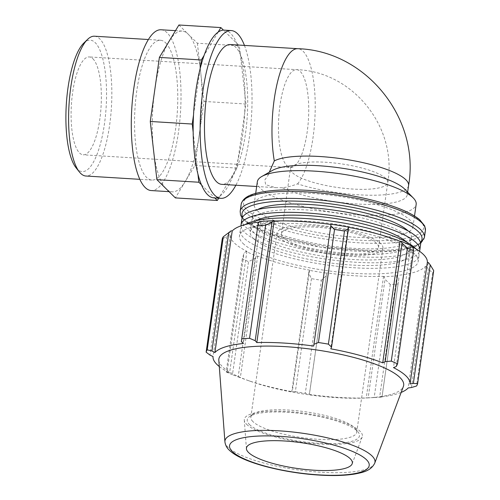 <?xml version="1.0" encoding="UTF-8"?>
<svg xmlns="http://www.w3.org/2000/svg" width="500" height="500" viewBox="0 0 500 500"><rect width="100%" height="100%" fill="white"/><g stroke="black" fill="none" stroke-linecap="round" stroke-linejoin="round"><path stroke-width="0.38" stroke-dasharray="2.5 1.88" d="M224.244 30.137A84.044 25.488 -86.5 0 1 230.581 33.331A84.044 25.488 -86.5 0 1 236.75 43.256A84.044 25.488 -86.5 0 1 240.269 53.969L239.344 45.812L223.456 30.131M245.031 95.85A84.044 25.488 -86.5 0 1 244.681 112.994L245.963 104.012L240.269 53.969A84.044 25.488 -86.5 0 1 245.031 95.85M197.381 43.238L204 101.438L199.444 133.469A80.544 24.425 -86.5 0 1 185.125 181.7A80.544 24.425 -86.5 0 1 172.206 191.844A80.544 24.425 -86.5 0 1 166.131 188.781A80.544 24.425 -86.5 0 1 153.581 150.562A80.544 24.425 -86.5 0 1 154.831 89.438A80.544 24.425 -86.5 0 1 169.15 41.2A80.544 24.425 -86.5 0 1 182.069 31.062A80.544 24.425 -86.5 0 1 188.144 34.119L197.381 43.238L239.344 45.812M245.963 104.012L204 101.438M178.906 25L188.144 34.119A80.544 24.425 -86.5 0 1 200.694 72.337A80.544 24.425 -86.5 0 1 199.444 133.469L194.881 165.5L175.369 197.9M218.131 32.119L204.088 55.438M238.125 159.094A84.044 25.488 -86.5 0 1 234.106 172.619L236.844 168.075L244.681 112.994A84.044 25.488 -86.5 0 1 238.125 159.094M218.7 198.2L220.069 195.931A84.044 25.488 -86.5 0 1 214.744 197.919L214.781 197.963M193.162 132.2L197.925 174.081M201.444 184.794L214.744 197.919A84.044 25.488 -86.5 0 1 213.95 197.913M236.844 168.075L194.881 165.5M220.069 195.931L234.106 172.619A84.044 25.488 -86.5 0 1 220.069 195.931M200.075 68.956L193.512 115.062M408.569 185.531A70.037 17.075 -171.9 0 1 369.162 195.212A70.037 17.075 -171.9 0 1 297.581 183.881C291.706 186.038 286.613 187.325 282.3 187.731A70.037 17.075 -171.9 0 0 358.625 204.081A70.037 17.075 -171.9 0 0 407.262 194.731A70.037 17.075 -171.9 0 0 404.794 189.213M272.494 170.381A70.037 17.075 -171.9 0 0 268.731 174.338L269.269 172.225M282.3 187.731L275.763 187.669L265.694 184.719L264.775 180.025L268.731 174.338M230.381 44.55A70.037 21.237 -86.5 0 1 247.719 102.369A70.037 21.237 -86.5 0 1 230.075 179.737A70.037 21.237 -86.5 0 1 221.8 184.356M257.344 181.762A80.213 19.556 -171.9 0 0 260.462 188.381A80.213 19.556 -171.9 0 0 346.606 213.969A80.213 19.556 -171.9 0 0 416.169 204.363M398.862 278.4L398.088 283.956A106.95 26.075 8.1 0 1 390.275 284.469L385.031 279.306L384.144 276.656A100.531 24.512 -171.9 0 0 397.688 275.769L398.862 278.4L381.994 397.031L398.088 283.956M384.144 276.656L383.556 276.363A99.462 24.25 8.1 0 1 326.662 272.869L326.3 275.706L321.388 280.244A106.95 26.075 8.1 0 1 311.438 278.637L308.675 272.869L309.381 270.35A100.531 24.512 -171.9 0 0 326.637 273.131M309.381 270.35L309.587 270.125A99.462 24.25 8.1 0 1 257.644 256.094L256.881 256.169L255.056 258.381L248.544 261.65A106.95 26.075 8.1 0 1 242.275 258.875L243.962 253.463L246.019 251.356A100.531 24.512 -171.9 0 0 256.881 256.169M246.019 251.356L246.9 251.325A99.462 24.25 8.1 0 1 230.331 234.975L229.275 234.825L222.219 239.075M231.169 230.794A100.531 24.512 -171.9 0 0 229.275 234.825M259.488 222.025A99.462 24.25 8.1 0 1 260.725 221.887L259.988 221.6M313.712 346.069L331.012 224.5A99.462 24.25 8.1 0 1 331.012 224.5L331.037 224.244M411.662 246.019L410.781 246.044A99.462 24.25 8.1 0 1 412.238 246.8M433.706 270.619A106.95 26.075 8.1 0 1 432.612 272.944L428.294 269.012L426.512 266.581A100.531 24.512 -171.9 0 0 428.406 262.544M426.512 266.581L425.469 266.388A99.462 24.25 8.1 0 1 396.956 275.481L397.688 275.769M242.994 243.419A90.256 22.006 -171.9 0 0 339.925 272.213A90.256 22.006 -171.9 0 0 418.194 261.4A90.256 22.006 -171.9 0 0 331.938 226.9A90.256 22.006 -171.9 0 0 239.481 235.969A90.256 22.006 -171.9 0 0 242.994 243.419M383.556 276.363L366.256 397.931L368.162 397.825L385.031 279.306M390.275 284.469L374.181 397.544L368.162 397.825M411.431 387.531L428.294 269.012M425.469 266.388L408.169 387.956M432.612 272.944L416.519 386.019M396.262 366.531L413.131 248.012M410.781 246.044L393.475 367.619M348.088 227.25L330.788 348.819M246.9 251.325L229.594 372.9L227.094 371.981L243.962 253.463M242.275 258.875L226.181 371.95L227.094 371.981M309.587 270.125L292.288 391.694L291.806 391.381L308.675 272.869M311.438 278.637L295.344 391.712L291.806 391.381M249.438 424.481A56.681 13.819 -171.9 0 0 317.319 443.175A56.681 13.819 -171.9 0 0 358.156 432.081A56.681 13.819 -171.9 0 0 305.294 414.106A56.681 13.819 -171.9 0 0 249.519 416.619A56.681 13.819 -171.9 0 0 249.438 424.481M252.925 421.587A53.475 13.037 8.1 0 1 250.844 417.175A53.475 13.037 8.1 0 1 253.006 414.175A53.475 13.037 8.1 0 1 305.625 411.8A53.475 13.037 8.1 0 1 355.487 428.756A53.475 13.037 8.1 0 1 356.731 432.244A53.475 13.037 8.1 0 1 310.356 438.65A53.475 13.037 8.1 0 1 252.925 421.587M246.631 424.312A59.631 14.538 -171.9 0 0 309.106 443.169A59.631 14.538 -171.9 0 0 362.194 436.95A59.631 14.538 -171.9 0 0 305.394 413.394A59.631 14.538 -171.9 0 0 244.288 420.169A59.631 14.538 -171.9 0 0 246.631 424.312M279.125 237.481A53.475 13.037 -171.9 0 0 336.556 254.537A53.475 13.037 -171.9 0 0 382.931 248.131A53.475 13.037 -171.9 0 0 331.825 227.688A53.475 13.037 -171.9 0 0 277.05 233.062A53.475 13.037 -171.9 0 0 279.125 237.481M226.863 236.588L209.994 355.1M230.331 234.975L213.031 356.544M218.819 360.238A93.338 22.756 -171.9 0 0 222.488 366.725A93.338 22.756 -171.9 0 0 250.25 381.269A93.338 22.756 -171.9 0 0 367.319 397.931A93.338 22.756 -171.9 0 0 403.369 386.506M219.288 366.525A99.462 24.25 -171.9 0 0 229.594 372.9M226.181 371.95A106.95 26.075 -171.9 0 0 232.45 374.725L248.544 261.65M255.056 258.381L238.188 376.9L232.45 374.725M238.188 376.9L240.344 377.663A99.462 24.25 -171.9 0 0 246.513 379.956A99.462 24.25 -171.9 0 0 292.288 391.694M295.344 391.712A106.95 26.075 -171.9 0 0 305.294 393.319L321.388 280.244M326.3 275.706L309.431 394.219L305.294 393.319M309.431 394.219L309.363 394.444A99.462 24.25 -171.9 0 0 366.256 397.931M374.181 397.544A106.95 26.075 -171.9 0 0 376.1 397.444A106.95 26.075 -171.9 0 0 381.994 397.031M381.994 396.919L379.65 397.05A99.462 24.25 -171.9 0 0 401.163 392.413M258.231 223.081L241.363 341.594M260.725 221.887L243.419 343.462M396.956 275.481L379.65 397.05M326.662 272.869L309.363 394.444M257.644 256.094L240.344 377.663M257.638 209.537A80.213 19.556 -171.9 0 0 252.594 215.131A80.213 19.556 -171.9 0 0 255.712 221.756A80.213 19.556 -171.9 0 0 341.856 247.344A80.213 19.556 -171.9 0 0 411.419 237.738A80.213 19.556 -171.9 0 0 408.137 230.963M257.294 210.631A80.213 19.556 -171.9 0 0 343.444 236.219A80.213 19.556 -171.9 0 0 413 226.612A80.213 19.556 -171.9 0 0 336.344 195.95A80.213 19.556 -171.9 0 0 254.175 204.013A80.213 19.556 -171.9 0 0 257.294 210.631M256.05 220.662A80.213 19.556 -171.9 0 0 251.006 226.256A80.213 19.556 -171.9 0 0 254.131 232.881A80.213 19.556 -171.9 0 0 340.275 258.469A80.213 19.556 -171.9 0 0 409.837 248.863A80.213 19.556 -171.9 0 0 406.556 242.087M253.337 238.444A80.213 19.556 -171.9 0 0 339.481 264.031A80.213 19.556 -171.9 0 0 409.044 254.425A80.213 19.556 -171.9 0 0 332.388 223.762A80.213 19.556 -171.9 0 0 250.219 231.819A80.213 19.556 -171.9 0 0 253.337 238.444M254.919 227.319A80.213 19.556 -171.9 0 0 341.069 252.906A80.213 19.556 -171.9 0 0 410.625 243.3A80.213 19.556 -171.9 0 0 333.969 212.638A80.213 19.556 -171.9 0 0 251.8 220.694A80.213 19.556 -171.9 0 0 254.919 227.319M283.363 237.738A49.025 11.956 -171.9 0 0 336.012 253.375A49.025 11.956 -171.9 0 0 378.525 247.506A49.025 11.956 -171.9 0 0 331.675 228.762A49.025 11.956 -171.9 0 0 281.456 233.694A49.025 11.956 -171.9 0 0 283.363 237.738M245.087 224.594A90.256 22.006 -171.9 0 0 240.275 230.406A90.256 22.006 -171.9 0 0 243.787 237.856A90.256 22.006 -171.9 0 0 340.719 266.65A90.256 22.006 -171.9 0 0 418.988 255.837A90.256 22.006 -171.9 0 0 415.988 248.912M241.856 219.281A90.256 22.006 -171.9 0 0 245.369 226.731A90.256 22.006 -171.9 0 0 342.3 255.525A90.256 22.006 -171.9 0 0 420.569 244.719M241.019 225.844A90.256 22.006 -171.9 0 0 244.575 232.294A90.256 22.006 -171.9 0 0 339.5 260.875A90.256 22.006 -171.9 0 0 419.544 251.25M94.506 36.212A70.037 21.237 -86.5 0 1 99.787 38.875A70.037 21.237 -86.5 0 1 110.688 116.425A70.037 21.237 -86.5 0 1 85.931 176.025M76.056 167.781A65.831 19.963 93.5 0 0 104.15 125.919A65.831 19.963 93.5 0 0 95.219 42.663A65.831 19.963 93.5 0 0 83.7 43.188M165.725 42.919A70.037 21.237 -86.5 0 1 176.625 120.475A70.037 21.237 -86.5 0 1 151.869 180.069A70.037 21.237 -86.5 0 1 134.956 108.863A70.037 21.237 -86.5 0 1 160.444 40.256A70.037 21.237 -86.5 0 1 165.725 42.919M92.919 58.8A49.025 14.869 -86.5 0 1 100.55 113.088A49.025 14.869 -86.5 0 1 83.219 154.806A49.025 14.869 -86.5 0 1 71.381 104.963A49.025 14.869 -86.5 0 1 89.225 56.938A49.025 14.869 -86.5 0 1 92.919 58.8M244.444 45.412A84.044 25.488 -86.5 0 1 235.863 185.225M161.088 29.775A80.544 24.425 -86.5 0 1 167.162 32.831A80.544 24.425 -86.5 0 1 179.694 122.019A80.544 24.425 -86.5 0 1 151.225 190.556M292.6 172.8A49.025 11.956 -171.9 0 0 345.256 188.438A49.025 11.956 -171.9 0 0 387.769 182.569A49.025 11.956 -171.9 0 0 340.919 163.825A49.025 11.956 -171.9 0 0 290.694 168.756A49.025 11.956 -171.9 0 0 292.6 172.8M286.9 165.669A49.025 14.869 93.5 0 0 290.594 167.531A49.025 14.869 93.5 0 0 307.925 125.812A49.025 14.869 93.5 0 0 300.294 71.525A49.025 14.869 93.5 0 0 296.6 69.662A49.025 14.869 93.5 0 0 279.269 111.381A49.025 14.869 93.5 0 0 286.9 165.669M297.581 183.881A70.037 21.237 93.5 0 0 315.225 106.506A70.037 21.237 93.5 0 0 297.887 48.694M240.181 211.275A93.05 22.688 -171.9 0 0 243.8 218.95A93.05 22.688 -171.9 0 0 343.725 248.637A93.05 22.688 -171.9 0 0 424.419 237.494M420.438 242.494A90.906 22.169 8.1 0 1 336.194 249.35A90.906 22.169 8.1 0 1 245.538 221.131A90.906 22.169 8.1 0 1 242.606 217.181M425.412 230.475A93.05 22.688 8.1 0 1 344.725 241.619A93.05 22.688 8.1 0 1 244.794 211.938A93.05 22.688 8.1 0 1 241.175 204.256M247.125 210.006A90.906 22.169 -171.9 0 0 398.625 239.488A90.906 22.169 -171.9 0 0 355.019 196.444A90.906 22.169 -171.9 0 0 247.125 210.006M224.925 441.85A75.769 18.475 -171.9 0 0 227.906 447.113A75.769 18.475 -171.9 0 0 307.281 471.075A75.769 18.475 -171.9 0 0 374.731 463.175M407.631 192.138L407.262 194.731M378.525 247.506L387.769 182.569C397.494 127.144 352.738 71.338 296.6 69.662L89.225 56.938M281.456 233.694L290.637 167.119L291.156 167.625L83.219 154.806M256.669 186.5L275.763 187.669M253.006 414.175L249.519 416.619M355.487 428.756L358.156 432.081M277.05 233.062L250.844 417.175M382.931 248.131L356.731 432.244M367.319 397.931L376.1 397.444M250.25 381.269L246.513 379.956M420.606 243.487L415.894 246.238L403.6 249.762L379.219 251.894L320.781 247.206L266.512 233.169L244.331 220.6L242.169 218.094M251.006 226.256L250.219 231.819M409.837 248.863L409.044 254.425M252.594 215.131L251.8 220.694M411.419 237.738L410.625 243.3M352.156 463.819L362.194 436.95M246.425 448.769L244.288 420.169M255.681 193.419L254.175 204.013M414.506 216.019L413 226.612M240.275 230.406L239.481 235.969M418.988 255.837L418.194 261.4M160.444 40.256L148.406 39.519M151.869 180.069L139.831 179.331M182.069 31.062L175.5 30.656M172.206 191.844L169.031 191.65"/><path stroke-width="0.75" d="M200.075 68.956A84.044 25.488 -86.5 0 1 204.088 55.438L201.35 59.975L200.075 68.956A84.044 25.488 -86.5 0 0 193.512 115.062L192.231 124.044L193.162 132.2A84.044 25.488 -86.5 0 1 193.512 115.062M218.131 32.119A84.044 25.488 -86.5 0 1 223.456 30.131L220.863 27.575L218.131 32.119A84.044 25.488 -86.5 0 0 204.088 55.438M220.863 27.575L178.906 25L159.388 57.406L201.35 59.975M214.781 197.963L217.331 200.475L175.369 197.9L156.894 179.662L150.275 121.469L159.388 57.406M217.331 200.475L218.7 198.2M201.444 184.794A84.044 25.488 -86.5 0 1 197.925 174.081L198.85 182.237L201.444 184.794A84.044 25.488 -86.5 0 0 213.95 197.913L220.944 198.337A84.044 25.488 -86.5 0 1 200.65 112.894A84.044 25.488 -86.5 0 1 231.238 30.569A84.044 25.488 -86.5 0 1 237.575 33.763A84.044 25.488 -86.5 0 1 244.444 45.412M198.85 182.237L156.894 179.662M192.231 124.044L150.275 121.469M223.456 30.131A84.044 25.488 -86.5 0 1 224.244 30.137L231.238 30.569M197.925 174.081A84.044 25.488 -86.5 0 1 193.162 132.2M414.506 216.019L416.169 204.363A80.213 19.556 -171.9 0 0 413.344 198.044L404.794 189.213A70.037 17.075 -171.9 0 0 340.325 167.956A70.037 17.075 -171.9 0 0 272.494 170.381L261.819 176.475A80.213 19.556 -171.9 0 0 257.344 181.762L255.681 193.419M269.269 172.225L274.306 160.906A70.037 17.075 -171.9 0 1 352.837 160.575A70.037 17.075 -171.9 0 1 408.569 185.531L407.631 192.138M256.669 186.5L221.8 184.356A70.037 21.237 -86.5 0 1 216.519 181.7A70.037 21.237 -86.5 0 1 205.625 104.144A70.037 21.237 -86.5 0 1 230.381 44.55L297.887 48.694A70.037 21.237 93.5 0 0 276.388 86.95A70.037 21.237 93.5 0 0 274.306 160.906M413.344 198.044A80.213 19.556 -171.9 0 0 339.513 173.7A80.213 19.556 -171.9 0 0 261.819 176.475M219.288 366.525A99.462 24.25 -171.9 0 1 216.931 364.45A99.462 24.25 -171.9 0 1 213.031 356.544L209.994 355.1L206.125 352.15L222.219 239.075A106.95 26.075 8.1 0 1 223.312 236.75L231.169 230.794L232.206 230.981A99.462 24.25 8.1 0 1 259.488 222.025M273.531 220.712A100.531 24.512 -171.9 0 0 259.988 221.6L258.231 223.081L257.838 225.738A106.95 26.075 8.1 0 1 265.65 225.225L272.062 222.169L273.531 220.712L274.119 221.012A99.462 24.25 8.1 0 1 331 224.5M348.294 227.019A100.531 24.512 -171.9 0 0 331.037 224.244L330.794 225.775L334.538 229.45A106.95 26.075 8.1 0 1 344.487 231.056L348.419 228.612L348.294 227.019M348.312 227.294A99.462 24.25 8.1 0 1 400.031 241.281L400.8 241.2L402.038 243.094L407.381 248.044A106.95 26.075 8.1 0 1 413.644 250.819L413.131 248.012L411.662 246.019A100.531 24.512 -171.9 0 0 400.8 241.2M412.238 246.8A99.462 24.25 8.1 0 1 427.344 262.394L428.406 262.544L430.231 264.894L433.706 270.619L417.612 383.694A106.95 26.075 -171.9 0 1 416.519 386.019L411.431 387.531L408.169 387.956A99.462 24.25 -171.9 0 1 401.163 392.413M430.231 264.894L413.363 383.406L410.044 383.969A99.462 24.25 -171.9 0 0 393.475 367.619L396.262 366.531L397.556 363.894A106.95 26.075 -171.9 0 0 391.287 361.119L407.381 248.044M413.644 250.819L397.556 363.894M402.038 243.094L385.169 361.613L382.731 362.85A99.462 24.25 -171.9 0 0 330.788 348.819L331.55 347.125L348.419 228.612M344.487 231.056L328.394 344.131L331.55 347.125M274.119 221.012L256.819 342.581L255.194 340.688L272.062 222.169M265.65 225.225L249.556 338.3L255.194 340.688M232.206 230.981L214.906 352.556L211.931 350.981L228.794 232.469M223.312 236.75L207.219 349.825L211.931 350.981M374.731 463.175L403.369 386.506A93.338 22.756 -171.9 0 0 314.469 349.637A93.338 22.756 -171.9 0 0 218.819 360.238L224.925 441.85C225.369 445.15 226.819 447.919 229.275 450.156C232.162 452.938 236.125 455.513 241.169 457.881C258.731 466.381 290.531 473.263 317.975 475C332.531 475.956 344.825 475.625 354.85 474.006C362.325 472.475 370.688 471.231 374.731 463.175A75.769 18.475 -171.9 0 0 302.569 433.244A75.769 18.475 -171.9 0 0 224.925 441.85M413.363 383.406L417.612 383.694M385.169 361.613L391.287 361.119M328.394 344.131A106.95 26.075 -171.9 0 0 318.444 342.525L334.538 229.45M330.794 225.775L313.925 344.294L318.444 342.525M313.925 344.294L313.712 346.069A99.462 24.25 -171.9 0 0 256.819 342.581M249.556 338.3A106.95 26.075 -171.9 0 0 241.744 338.812L257.838 225.738M214.906 352.556A99.462 24.25 -171.9 0 1 243.419 343.462L241.363 341.594L241.744 338.812M207.219 349.825A106.95 26.075 -171.9 0 0 206.125 352.15M400.031 241.281L382.731 362.85M427.344 262.394L410.044 383.969M408.137 230.963A80.213 19.556 -171.9 0 0 334.762 207.075A80.213 19.556 -171.9 0 0 257.638 209.537M248.531 452.481A53.475 13.037 -171.9 0 0 304.55 469.394A53.475 13.037 -171.9 0 0 352.156 463.819A53.475 13.037 -171.9 0 0 301.225 442.694A53.475 13.037 -171.9 0 0 246.425 448.769A53.475 13.037 -171.9 0 0 248.531 452.481M406.556 242.087A80.213 19.556 -171.9 0 0 333.175 218.2A80.213 19.556 -171.9 0 0 256.05 220.662M415.988 248.912A90.256 22.006 -171.9 0 0 332.731 221.337A90.256 22.006 -171.9 0 0 245.087 224.594M419.544 251.25A90.256 22.006 -171.9 0 0 419.775 250.281L420.569 244.719A90.256 22.006 -171.9 0 0 334.312 210.212A90.256 22.006 -171.9 0 0 241.856 219.281L241.069 224.844A90.256 22.006 -171.9 0 0 241.019 225.844M419.775 250.281A90.256 22.006 -171.9 0 0 333.525 215.775A90.256 22.006 -171.9 0 0 241.069 224.844M139.831 179.331L85.931 176.025A70.037 21.237 -86.5 0 1 79.406 171.975A70.037 21.237 -86.5 0 1 69.019 104.819A70.037 21.237 -86.5 0 1 87.537 39.431A70.037 21.237 -86.5 0 1 94.506 36.212L148.406 39.519M87.537 39.431L83.7 43.188A65.831 19.963 93.5 0 0 66.294 104.65A65.831 19.963 93.5 0 0 76.056 167.781L79.406 171.975M235.863 185.225A84.044 25.488 -86.5 0 1 220.944 198.337M169.031 191.65L151.225 190.556A80.544 24.425 -86.5 0 1 131.775 108.669A80.544 24.425 -86.5 0 1 161.088 29.775L175.5 30.656M240.181 211.275L241.175 204.256A93.05 22.688 8.1 0 1 336.494 194.906A93.05 22.688 8.1 0 1 425.412 230.475L424.419 237.494A93.05 22.688 -171.9 0 0 335.494 201.919A93.05 22.688 -171.9 0 0 240.181 211.275L240.525 214.919L242.169 218.094M242.606 217.181A90.906 22.169 8.1 0 1 335.131 204.494A90.906 22.169 8.1 0 1 420.438 242.494M232.3 451.488A70.537 17.2 8.1 0 1 316.019 440.962A70.537 17.2 8.1 0 1 349.85 474.356A70.537 17.2 8.1 0 1 232.3 451.488M408.569 185.531C420.344 118.513 365.856 50.712 297.887 48.694M424.419 237.494L420.606 243.487M241.175 204.256C243.244 196.156 253.5 193.644 261.994 191.988C268.863 190.738 276.994 190.025 286.375 189.856C304.456 189.587 323.938 191.156 344.812 194.544C365.981 198.081 384.069 202.763 399.081 208.581C408.25 212.175 415.138 215.9 419.738 219.756L424.744 225.956L425.412 230.475"/></g></svg>
